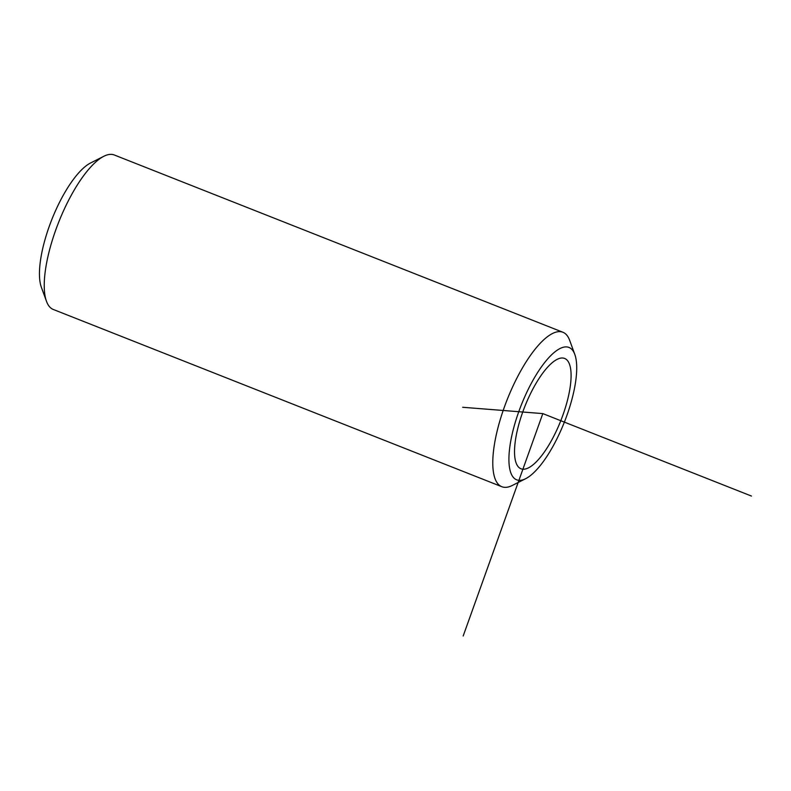 <?xml version="1.0" encoding="UTF-8"?>
<svg xmlns="http://www.w3.org/2000/svg" width="791" height="791" viewBox="0 0 791 791"><rect width="100%" height="100%" fill="white"/><g stroke="black" fill="none" stroke-linecap="round" stroke-linejoin="round"><path stroke-width="1.19" d="M550.852 441.655A59.315 19.31 -68.4 0 1 521.012 468.776A59.315 19.31 -68.4 0 1 534.765 385.563A59.315 19.31 -68.4 0 1 564.606 358.442A59.315 19.31 -68.4 0 1 550.852 441.655M552.454 447.261A71.18 23.176 -68.4 0 1 525.669 478.693A71.18 23.176 -68.4 0 1 509.167 453.085A71.18 23.176 -68.4 0 1 533.164 379.957A71.18 23.176 -68.4 0 1 574.79 354.388A71.18 23.176 -68.4 0 1 552.454 447.261M525.669 478.693L512.38 485.417A83.045 27.032 -68.4 0 1 501.86 486.722A83.045 27.032 -68.4 0 1 521.121 370.228A83.045 27.032 -68.4 0 1 562.895 332.25A83.045 27.032 -68.4 0 1 569.688 340.397L574.79 354.388M501.86 486.722L53.284 309.469A83.045 27.032 -68.4 0 1 46.491 301.322L41.389 287.331A71.18 23.176 -68.4 0 1 63.715 194.457A71.18 23.176 -68.4 0 1 90.5 163.025L103.789 156.302A83.045 27.032 -68.4 0 1 114.319 154.996L562.895 332.25M46.491 301.322A83.045 27.032 -68.4 0 1 72.545 192.974A83.045 27.032 -68.4 0 1 103.789 156.302M463.18 636.004L542.814 413.604L462.666 407.276M542.814 413.604L751.45 496.056"/></g></svg>
